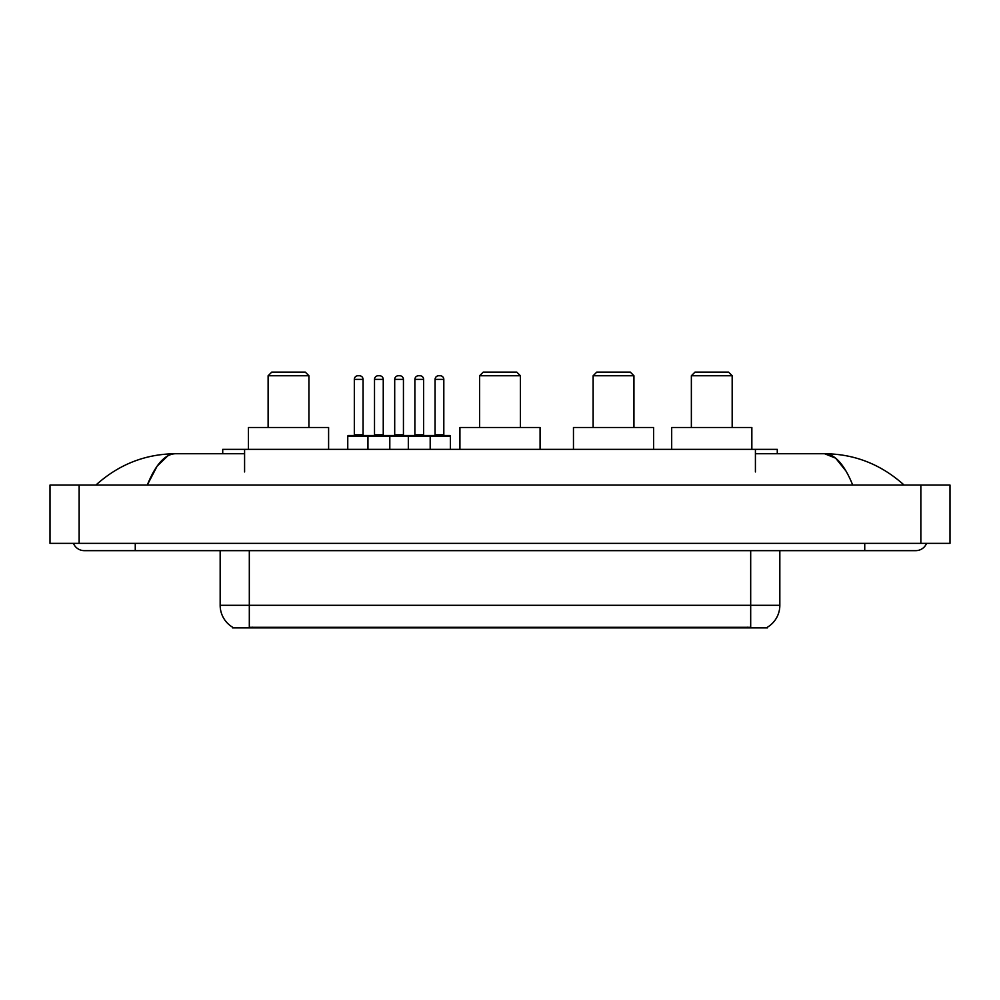 <?xml version="1.0" encoding="UTF-8"?>
<svg xmlns="http://www.w3.org/2000/svg" width="1000" height="1000" viewBox="0 0 1000 1000"><rect width="100%" height="100%" fill="white"/><g stroke="black" fill="none" stroke-linecap="round" stroke-linejoin="round"><path stroke-width="1.5" d="M222.725 453.725L222.725 449.35L777.275 449.35L777.275 453.725M767.45 627.175L767.45 627.9L232.55 627.9L232.55 627.175M135.262 543.362L135.262 550.65L915.75 550.65A11.662 11.662 0 0 0 926.562 543.362A11.662 11.662 0 0 1 915.75 550.65A11.662 11.662 0 0 0 926.562 543.362A11.662 11.662 0 0 1 915.75 550.65M73.438 543.362A11.662 11.662 0 0 0 84.25 550.65A11.662 11.662 0 0 1 73.438 543.362A11.662 11.662 0 0 0 84.25 550.65L135.262 550.65M852.725 485.062C844.362 464.487 834.975 454.038 824.55 453.725L755.413 453.725M244.587 453.725L175.45 453.725C165.025 454.038 155.638 464.487 147.275 485.062L157.088 466.225L167.875 455.775M79.15 485.062L950 485.062L950 543.362L50 543.362L50 485.062L79.15 485.062L79.15 543.362M950 485.062L950 543.362M901.612 482.812L904.087 485.062C881.15 464.4 854.638 453.963 824.55 453.725L835.65 458.175L846.05 471.138M98.387 482.812L95.913 485.062C118.737 464.45 145.25 454 175.45 453.725M232.763 627.312A25.5 25.5 0 0 1 220.162 605.3L249.312 605.3L249.312 627.312L750.688 627.312L750.688 605.3L779.837 605.3L779.837 550.65M220.162 605.3L220.162 550.65M767.237 627.312A25.5 25.5 0 0 0 779.837 605.3M450.375 436.238L367.95 436.238A0.725 0.725 0 0 1 368.675 435.5L449.637 435.5A0.725 0.725 0 0 1 450.375 436.238L450.375 449.35M389.812 449.35L389.812 436.238A0.725 0.725 0 0 0 389.087 435.5M383.25 379.387L374.513 379.387A3.638 3.638 0 0 1 378.15 375.75L379.613 375.75A3.638 3.638 0 0 1 383.25 379.387L383.25 434.775A0.725 0.725 0 0 0 383.988 435.5M374.513 379.387L374.513 434.775A0.725 0.725 0 0 1 373.787 435.5M379.613 375.75L378.15 375.75M368.9 435.5L348.5 435.5A0.725 0.725 0 0 0 347.762 436.238L367.95 436.238L367.95 449.35M408.325 449.35L408.325 436.238A0.725 0.725 0 0 1 409.05 435.5M430.188 449.35L430.188 436.238A0.725 0.725 0 0 0 429.462 435.5M423.625 379.387L414.888 379.387A3.638 3.638 0 0 1 418.525 375.75L419.988 375.75A3.638 3.638 0 0 1 423.625 379.387L423.625 434.775A0.725 0.725 0 0 0 424.363 435.5M414.888 379.387L414.888 434.775A0.725 0.725 0 0 1 414.15 435.5M354.325 379.387A3.638 3.638 0 0 1 357.962 375.75L359.425 375.75A3.638 3.638 0 0 1 363.075 379.387L354.325 379.387L354.325 434.775A0.725 0.725 0 0 1 353.6 435.5M363.075 379.387L363.075 434.775A0.725 0.725 0 0 0 363.8 435.5M347.762 436.238L347.762 449.35M359.425 375.75L357.962 375.75M394.7 379.387A3.638 3.638 0 0 1 398.338 375.75L399.8 375.75A3.638 3.638 0 0 1 403.438 379.387L394.7 379.387L394.7 434.775A0.725 0.725 0 0 1 393.963 435.5M403.438 379.387L403.438 434.775A0.725 0.725 0 0 0 404.175 435.5M399.8 375.75L398.338 375.75M435.075 379.387A3.638 3.638 0 0 1 438.713 375.75L440.175 375.75A3.638 3.638 0 0 1 443.812 379.387L435.075 379.387L435.075 434.775A0.725 0.725 0 0 1 434.338 435.5M443.812 379.387L443.812 434.775A0.725 0.725 0 0 0 444.538 435.5M440.175 375.75L438.713 375.75M268.113 375.75L308.925 375.75L305.275 372.1L271.762 372.1L268.113 375.75L268.113 427.488M308.925 375.75L308.925 427.488M328.6 449.35L328.6 427.488L248.438 427.488L248.438 449.35M479.6 375.75L520.4 375.75L516.763 372.1L483.237 372.1L479.6 375.75L479.6 427.488M520.4 375.75L520.4 427.488M540.075 449.35L540.075 427.488L459.925 427.488L459.925 449.35M593.138 375.75L633.938 375.75L630.3 372.1L596.775 372.1L593.138 375.75L593.138 427.488M633.938 375.75L633.938 427.488M653.625 449.35L653.625 427.488L573.462 427.488L573.462 449.35M691.363 375.75L732.175 375.75L728.538 372.1L695.013 372.1L691.363 375.75L691.363 427.488M732.175 375.75L732.175 427.488M751.85 449.35L751.85 427.488L671.688 427.488L671.688 449.35M747.775 627.9L747.775 627.175M252.225 627.9L252.225 627.175M244.587 471.938L244.587 449.35M755.413 471.938L755.413 449.35M864.737 543.362L864.737 550.65M920.85 485.062L920.85 543.362M249.312 550.65L249.312 605.3L750.688 605.3L750.688 550.65M374.513 434.775L383.25 434.775M414.888 434.775L423.625 434.775M354.325 434.775L363.075 434.775M394.7 434.775L403.438 434.775M435.075 434.775L443.812 434.775"/></g></svg>
